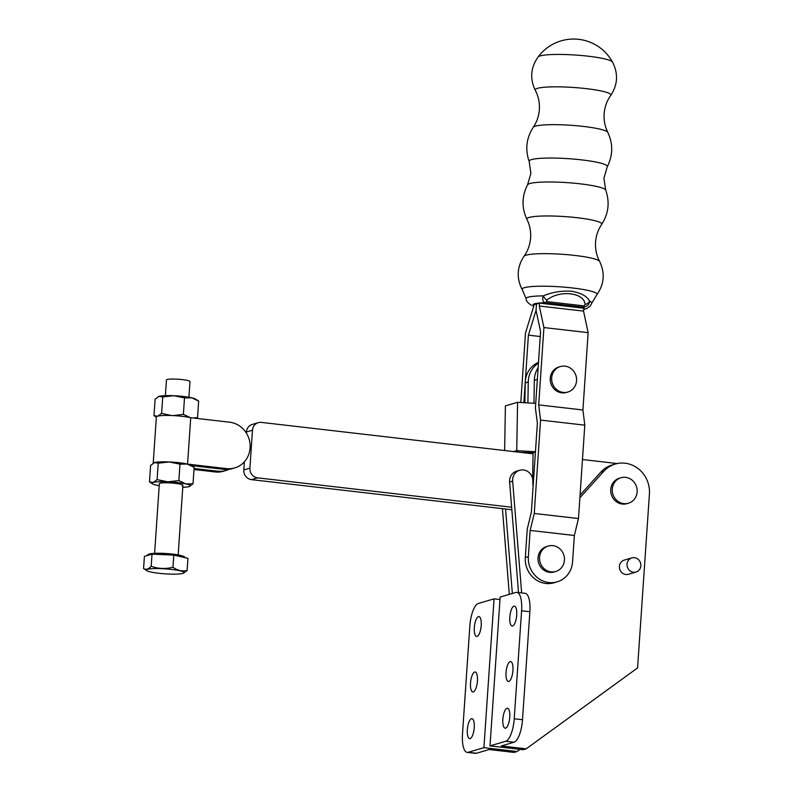 <?xml version="1.0" encoding="UTF-8"?>
<svg xmlns="http://www.w3.org/2000/svg" width="793" height="793" viewBox="0 0 793 793"><rect width="100%" height="100%" fill="white"/><g stroke="black" fill="none" stroke-linecap="round" stroke-linejoin="round"><path stroke-width="1.19" d="M511.842 509.74L251.51 479.636A8.852 8.267 -106.4 0 1 243.818 469.922L244.373 461.784M246.336 433.028L246.405 431.987A8.852 8.267 -106.4 0 1 252.194 424.453L258.28 422.659A8.852 8.267 -106.4 0 1 261.383 422.401L533.065 453.814M582.468 459.524L617.241 463.548M511.644 507.223L257.596 477.852A8.852 8.267 -106.4 0 1 249.904 468.138L252.491 430.193A8.852 8.267 -106.4 0 1 258.28 422.659M182.182 485.812A11.806 1.556 -176.1 0 0 182.717 485.019A11.806 1.556 -176.1 0 0 172.131 483.046A11.806 1.556 -176.1 0 0 160.077 483.254A11.806 1.556 -176.1 0 0 159.591 483.443M226.53 468.613A23.453 21.897 73.6 0 0 234.728 467.92L232.19 468.663A23.453 21.897 -106.4 0 1 223.993 469.357L226.53 468.613L187.554 464.103A19.329 2.548 -176.1 0 0 179.129 462.735A19.329 2.548 -176.1 0 0 153.297 463.152M234.728 467.92A23.453 21.897 73.6 0 0 250.082 447.946A23.453 21.897 73.6 0 0 229.692 422.213L190.716 417.703A19.329 2.548 -176.1 0 0 182.291 416.335A19.329 2.548 -176.1 0 0 156.37 416.979L153.218 463.201M156.35 417.187L153.991 415.641L155.111 399.186L159.036 396.371L162.734 396.946L161.603 413.401L171.357 415.512M173.389 415.601L183.381 414.352L190.34 417.653M162.734 396.946L173.726 395.727L184.501 397.898L183.381 414.352M193.294 418L197.536 417.554L198.656 401.099L191.688 397.808A19.181 2.528 -176.1 0 0 173.726 395.727A19.181 2.528 -176.1 0 0 159.036 396.371A19.181 2.528 -176.1 0 0 158.422 396.599A19.181 2.528 -176.1 0 0 158.362 396.619M184.501 397.898L191.688 397.808A19.181 2.528 -176.1 0 1 195.663 399.137L198.656 401.099M196.694 418.397L197.536 417.554M153.991 415.641L157.688 416.216L161.603 413.401M158.422 396.599L159.036 396.371M194.067 468.475L217.698 471.201A23.453 21.897 73.6 0 0 225.906 470.507A23.453 21.897 73.6 0 0 228.969 469.327M225.906 470.507L223.368 471.26A23.453 21.897 -106.4 0 1 215.171 471.954L217.698 471.201M159.224 485.712A19.181 2.528 3.9 0 1 156.439 485.167A19.181 2.528 3.9 0 1 152.474 483.839L149.481 481.876L150.601 465.422L154.526 462.606L158.213 463.181L169.216 461.972L179.981 464.143L187.178 464.044L194.136 467.335L191.143 465.372A19.181 2.528 3.9 0 0 187.505 464.123A19.181 2.528 -176.1 0 0 187.435 464.103A19.181 2.528 -176.1 0 0 187.178 464.044A19.181 2.528 -176.1 0 0 169.216 461.972A19.181 2.528 -176.1 0 0 154.526 462.606A19.181 2.528 -176.1 0 0 153.901 462.834A19.181 2.528 -176.1 0 0 153.852 462.864M193.988 469.506L215.171 471.954M223.993 469.357L191.48 465.6M158.213 463.181L157.093 479.636L167.858 481.817L178.861 480.598L185.82 483.889L193.016 483.789L194.136 467.335M179.981 464.143L178.861 480.598M182.767 487.318A19.181 2.528 3.9 0 0 189.091 486.605L193.016 483.789M149.481 481.876L153.168 482.451L157.093 479.636M153.901 462.834L154.526 462.606M152.474 483.839A19.181 2.528 3.9 0 1 153.168 482.451A19.181 2.528 3.9 0 1 167.858 481.817A19.181 2.528 3.9 0 1 185.82 483.889A19.181 2.528 -176.1 0 1 189.715 486.377L189.834 486.327M189.091 486.605A19.181 2.528 -176.1 0 0 189.715 486.377M513.943 606.159A10.031 3.341 -83.4 0 0 509.879 616.399A10.031 3.341 -83.4 0 0 512.119 626.054A10.031 3.341 -83.4 0 0 512.595 626.004A10.031 3.341 -83.4 0 0 516.659 615.764A10.031 3.341 -83.4 0 0 514.419 606.12A10.031 3.341 -83.4 0 0 513.943 606.159M510.167 661.61A10.031 3.341 -83.4 0 0 506.093 671.84A10.031 3.341 -83.4 0 0 508.333 681.494A10.031 3.341 -83.4 0 0 508.809 681.445A10.031 3.341 -83.4 0 0 512.883 671.215A10.031 3.341 -83.4 0 0 510.642 661.56A10.031 3.341 -83.4 0 0 510.167 661.61M506.985 708.298A10.031 3.341 -83.4 0 0 502.911 718.537A10.031 3.341 -83.4 0 0 505.151 728.182A10.031 3.341 -83.4 0 0 505.627 728.143A10.031 3.341 -83.4 0 0 509.701 717.903A10.031 3.341 -83.4 0 0 507.461 708.248A10.031 3.341 -83.4 0 0 506.985 708.298M470.12 738.58A10.031 3.341 96.6 0 1 469.644 738.62A10.031 3.341 96.6 0 1 467.404 728.975A10.031 3.341 96.6 0 1 471.478 718.736A10.031 3.341 96.6 0 1 471.954 718.696A10.031 3.341 96.6 0 1 474.194 728.341A10.031 3.341 96.6 0 1 470.12 738.58M473.302 691.892A10.031 3.341 96.6 0 1 472.826 691.932A10.031 3.341 96.6 0 1 470.586 682.287A10.031 3.341 96.6 0 1 474.66 672.048A10.031 3.341 96.6 0 1 475.136 671.998A10.031 3.341 96.6 0 1 477.376 681.653A10.031 3.341 96.6 0 1 473.302 691.892M477.089 636.442A10.031 3.341 96.6 0 1 476.613 636.492A10.031 3.341 96.6 0 1 474.373 626.837A10.031 3.341 96.6 0 1 478.437 616.607A10.031 3.341 96.6 0 1 478.913 616.558A10.031 3.341 96.6 0 1 481.153 626.212A10.031 3.341 96.6 0 1 477.089 636.442M631.862 557.885L624.25 560.126A7.375 6.889 73.6 0 0 619.422 566.4A7.375 6.889 73.6 0 0 628.413 574.281L636.026 572.04A7.375 6.889 73.6 0 0 640.853 565.766A7.375 6.889 73.6 0 0 631.862 557.885A7.375 6.889 73.6 0 0 627.035 564.17A7.375 6.889 73.6 0 0 636.026 572.04M620.949 477.743L619.432 478.189A13.283 12.401 73.6 0 0 610.739 489.489A13.283 12.401 73.6 0 0 626.926 503.664L628.443 503.218A13.283 12.401 73.6 0 0 637.136 491.918A13.283 12.401 73.6 0 0 620.949 477.743A13.283 12.401 73.6 0 0 612.265 489.043A13.283 12.401 73.6 0 0 628.443 503.218M533.114 486.387A26.556 24.791 -106.4 0 1 532.846 481.401A10.765 10.051 73.6 0 0 519.693 470.279A10.765 10.051 73.6 0 0 512.645 479.448A10.765 10.051 73.6 0 0 512.655 481.123L521.645 592.906M519.693 470.279L516.649 471.171A10.765 10.051 73.6 0 0 509.602 480.34A10.765 10.051 73.6 0 0 509.612 482.015L518.503 592.54M514.023 742.218L505.726 741.267A20.658 6.879 -83.4 0 0 514.221 718.745L522.508 719.707A20.658 6.879 96.6 0 1 514.023 742.218L501.335 745.955L526.215 748.83L637.572 667.924L649.427 493.97A28.033 26.169 73.6 0 0 615.269 464.034A28.033 26.169 73.6 0 0 603.84 471.26L579.891 497.786M514.221 718.745L521.586 610.779A20.658 6.879 -83.4 0 0 516.858 592.351A20.658 6.879 -83.4 0 0 515.876 592.44L500.145 597.07L490.005 745.886L523.172 749.722L526.215 748.83M615.269 464.034L612.226 464.936A28.033 26.169 73.6 0 0 600.787 472.162L580.07 495.11M505.726 741.267L490.005 745.886M522.508 719.707L529.873 611.74L521.586 610.779M516.858 592.351L525.144 593.313A20.658 6.879 96.6 0 1 529.873 611.74M467.216 752.388L475.503 753.35A20.658 6.879 -83.4 0 0 476.484 753.261L468.197 752.299A20.658 6.879 96.6 0 1 467.216 752.388A20.658 6.879 96.6 0 1 462.488 733.961L469.843 625.994A20.658 6.879 96.6 0 1 478.338 603.483L494.059 598.854L483.918 747.68L517.076 751.506L520.039 749.355M517.076 751.506L514.033 752.408L489.162 749.534L476.484 753.261M468.197 752.299L483.918 747.68M499.977 599.538L494.059 598.854M505.557 509.017L512.347 593.481M502.415 508.65L509.304 594.373M188.912 397.263L189.983 381.602A11.806 1.556 -176.1 0 0 182.261 379.599A11.806 1.556 -176.1 0 0 166.431 379.996L165.36 395.657M171.704 569.443A18.883 2.488 -176.1 0 0 152.771 568.64A18.883 2.488 -176.1 0 0 146.844 570.673A18.883 2.488 -176.1 0 0 158.719 573.26A18.883 2.488 -176.1 0 0 183.51 573.17A18.883 2.488 -176.1 0 0 171.704 569.443M146.844 570.673L143.573 568.531C145.962 569.998 148.499 569.255 151.185 566.291C158.273 568.829 165.529 569.156 172.953 567.243L173.786 555.1L187.941 558.302L187.108 570.445L183.51 573.17M143.573 568.531L144.395 556.379L152.008 554.148L173.786 555.1M172.953 567.243C177.513 570.534 182.231 571.604 187.108 570.445M151.185 566.291L152.008 554.148M504.626 450.523L505.399 405.877L517.581 402.299L535.731 403.379M520.832 452.397L533.084 452.704L535.434 452.02M533.947 403.27L534.343 380.224L537.357 379.341M538.15 367.665A23.602 22.035 73.6 0 0 534.343 380.224M532.628 478.774L533.084 452.704M517.581 402.299L516.739 450.672L535.453 451.772M516.739 450.672L513.676 451.574M524.867 402.735L525.214 382.91L528.257 382.018A23.602 22.035 -106.4 0 1 538.457 363.095M538.506 362.361A23.602 22.035 73.6 0 0 525.214 382.91M528.257 382.018L527.89 402.913M560.373 366.554L558.936 366.981A13.283 12.401 73.6 0 0 550.253 378.211A13.283 12.401 73.6 0 0 557.152 391.326A13.283 12.401 73.6 0 0 566.43 392.456L567.857 392.029A13.283 12.401 73.6 0 0 576.551 380.799A13.283 12.401 73.6 0 0 569.642 367.674A13.283 12.401 73.6 0 0 560.373 366.554A13.283 12.401 73.6 0 0 551.68 377.785A13.283 12.401 73.6 0 0 558.589 390.909A13.283 12.401 73.6 0 0 567.857 392.029M548.25 546.03L546.734 546.476A13.283 12.401 73.6 0 0 541.678 568.224A13.283 12.401 73.6 0 0 554.218 571.951L555.744 571.505A13.283 12.401 73.6 0 0 560.79 549.757A13.283 12.401 73.6 0 0 548.25 546.03A13.283 12.401 73.6 0 0 543.205 567.778A13.283 12.401 73.6 0 0 555.744 571.505M588.109 56.184A37.449 4.936 3.9 0 1 612.483 62.052A37.449 4.936 3.9 0 1 612.493 62.072A44.259 44.259 0 0 0 538.041 57.037A37.449 4.936 3.9 0 1 538.05 57.027A37.449 4.936 3.9 0 1 540.162 55.936A37.449 4.936 3.9 0 1 588.109 56.184M533.392 305.483A25.663 3.38 3.9 0 1 545.297 302.777C542.759 301.836 542.085 299.536 543.274 295.888A32.959 4.342 3.9 0 0 526.096 298.654L522.349 289.822A37.529 4.946 3.9 0 1 522.25 289.673A37.529 4.946 3.9 0 1 572.487 287.968A37.529 4.946 3.9 0 1 596.861 294.718A37.529 4.946 3.9 0 1 596.742 294.847L591.846 303.095A32.959 4.342 3.9 0 0 589.645 301.211C589.09 304.928 586.84 306.891 582.885 307.089A25.663 3.38 3.9 0 1 583.698 308.883M546.853 300.101A5.898 2.666 57.9 0 1 543.274 295.888C551.918 292.201 561.335 290.644 571.525 291.229C581.13 292.934 587.167 296.265 589.645 301.211A5.898 4.659 -18.3 0 1 585.115 304.492C584.272 292.409 559.64 289.643 546.853 300.101L546.436 301.558L584.025 305.88L585.115 304.492M523.846 402.675L528.406 335.171L536.048 310.37L536.474 304.006L536.048 310.37L540.578 331.593L535.414 408.048L537.376 423.204L531.369 512.129L527.246 529.07L525.323 557.568A23.602 22.035 73.6 0 0 554.089 582.756L557.132 581.864A23.602 22.035 -106.4 0 0 572.586 561.751L574.36 535.493L578.484 518.543L584.788 425.157L582.924 409.981L588.138 332.644L583.549 311.114L583.737 308.199L539.518 303.114L533.431 304.909L533.233 307.823L525.491 332.981L520.793 402.487M534.016 306.039L532.946 305.83M584.025 305.88A5.898 1.963 96.6 0 1 582.885 307.089L545.297 302.777A5.898 1.963 -83.4 0 0 546.436 301.558M557.132 581.864A23.602 22.035 -106.4 0 1 528.366 556.676L530.14 530.408L534.264 513.467L540.568 420.082L538.695 404.896L543.919 327.559L539.319 306.029L539.518 303.114M539.319 306.029L583.549 311.114M528.406 335.171L540.251 336.529M543.919 327.559L588.138 332.644M538.695 404.896L582.924 409.981M540.568 420.082L584.788 425.157M534.264 513.467L578.484 518.543M530.14 530.408L574.36 535.493M251.51 479.636L257.596 477.852M243.818 469.922L249.904 468.138M246.405 431.987L252.491 430.193M187.564 464.103L190.726 417.703L187.554 464.103M512.655 481.123L509.612 482.015M603.84 471.26L600.787 472.162M184.591 557.538A18.437 2.429 -176.1 0 0 172.567 554.604A18.437 2.429 -176.1 0 0 147.825 555.209L147.815 555.378M172.458 554.079A17.852 2.359 3.9 0 1 184.075 557.073M148.46 554.644A17.852 2.359 3.9 0 1 172.408 554.079C188.774 556.587 183.322 557.102 184.63 557.717M532.827 482.878L533.362 482.719M586.086 88.618A37.945 4.996 3.9 0 1 610.749 95.408C606.853 100.88 604.653 107.055 604.127 113.914C603.731 120.457 604.96 126.602 607.795 132.352A37.469 4.936 3.9 0 0 583.38 126.424A37.469 4.936 3.9 0 0 533.243 127.316C536.831 121.993 538.873 116.075 539.359 109.543C539.765 102.674 538.407 96.26 535.285 90.313A37.945 4.996 3.9 0 1 586.086 88.618M581.695 159.889A39.184 5.164 3.9 0 1 607.23 166.798L603.939 178.237L605.693 190.102A39.224 5.164 3.9 0 0 580.089 183.817A39.224 5.164 3.9 0 0 527.563 184.828L530.904 173.31L529.179 161.524A39.184 5.164 3.9 0 1 581.695 159.889M577.245 217.728A37.549 4.946 3.9 0 1 601.659 224.419C598.071 229.742 596.039 235.67 595.553 242.202C595.146 249.061 596.505 255.475 599.627 261.422A38.024 5.006 3.9 0 0 574.856 255.435A38.024 5.006 3.9 0 0 523.995 256.317C527.88 250.846 530.091 244.67 530.606 237.811C531.003 231.278 529.783 225.133 526.948 219.383A37.549 4.946 3.9 0 1 577.245 217.728M525.323 557.568L528.366 556.676M182.905 485.336L178.167 554.912M147.825 555.209C146.903 554.892 148.073 554.347 151.344 553.573C156.816 552.999 163.844 553.157 172.438 554.079M159.353 483.73L154.615 553.306M610.749 95.408C617.816 84.623 618.391 73.511 612.483 62.052M607.23 166.798C612.999 155.398 613.187 143.92 607.795 132.352M601.659 224.419C608.578 213.644 609.926 202.205 605.693 190.102M596.861 294.718C604.246 284.152 605.168 273.06 599.627 261.422M526.096 298.654C526.007 300.765 527.811 302.995 531.508 305.335M583.658 309.478L586.899 308.487L590.21 306.078L591.846 303.095M522.25 289.673C516.352 278.224 516.927 267.102 523.995 256.317M526.948 219.383C521.546 207.766 521.744 196.248 527.563 184.828M529.179 161.524C524.996 149.461 526.354 138.061 533.243 127.316M535.285 90.313C529.734 78.676 530.656 67.583 538.05 57.027"/></g></svg>
